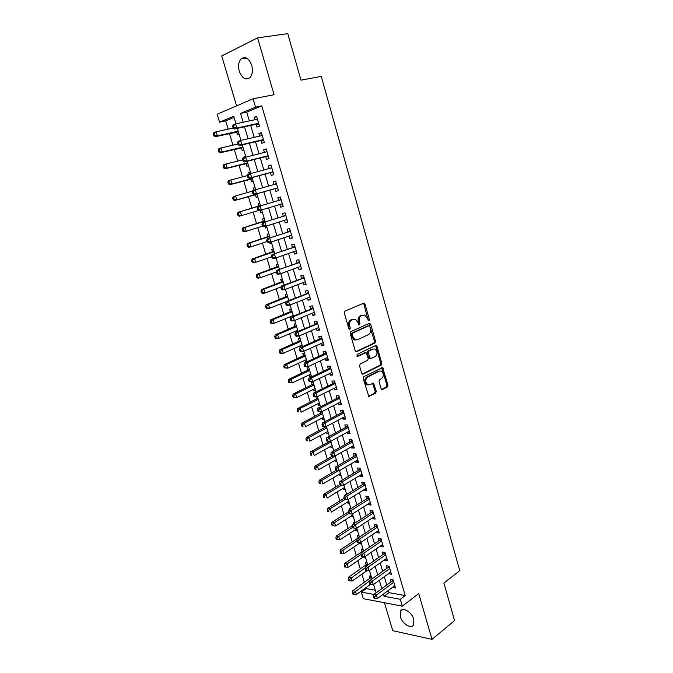 <?xml version="1.0" encoding="UTF-8"?>
<svg xmlns="http://www.w3.org/2000/svg" width="673" height="673" viewBox="0 0 673 673"><rect width="100%" height="100%" fill="white"/><g stroke="black" fill="none" stroke-linecap="round" stroke-linejoin="round"><path stroke-width="1.01" d="M368.955 320.836L369.376 319.515L365.027 304.213L363.597 303.203L344.955 311.162L344.324 313.088L348.833 328.693L349.859 329.391L350.296 328.037L349.716 326.026C349.102 323.09 349.767 321.038 351.71 319.868L355.344 319.162L357.918 322.384L359.046 325.076L359.929 323.738L359.357 321.744C358.751 318.842 359.407 316.806 361.308 315.654L364.842 314.956L368.955 320.836M368.224 320.634L363.958 304.364L363.201 303.372M349.119 329.206L348.648 326.153L349.716 326.026M358.768 324.882L358.288 321.871L359.357 321.744M413.819 619.387C411.952 612.152 402.673 606.558 400.46 611.219L400.284 616.636C402.126 623.787 411.388 629.482 413.651 624.754L413.819 619.387M251.736 65.331C248.875 58.122 245.309 55.977 241.035 58.904C238.545 61.891 237.956 66.004 239.285 71.229C242.137 78.438 245.721 80.55 250.019 77.563C252.459 74.61 253.031 70.53 251.736 65.331M381.078 388.691L382.466 389.574L387.421 386.975L387.993 385.065L382.567 367.559L363.841 376.653L363.235 378.605L368.812 396.405L375.669 393.158L376.266 391.215L373.498 383.13L369.755 384.72L367.853 384.771C365.178 382.264 365.077 379.698 367.551 377.082L379.429 371.084L381.221 371.033C383.871 373.481 383.997 376.022 381.583 378.638L379.631 379.639L379.042 381.566L381.078 388.691M388.338 590.44L388.994 592.661L405.205 595.571L400.3 599.298L402.319 606.154L363.311 598.692L361.325 592.105L373.894 594.427M234.061 117.396L225.674 120.888L219.533 122.175L217.135 114.233L253.09 98.796L274.071 94.708L257.591 37.856L287.775 33.65L300.991 80.163L321.265 76.386L459.76 570.679L443.894 583.037L454.569 620.607L432.007 639.35L418.724 593.544L402.319 606.154M253.09 98.796L255.555 107.15L240.53 113.417L243.163 122.25M405.205 595.571L261.78 105.88L255.555 107.15M374.928 343.045L375.517 341.152L370.73 324.293L369.317 323.309L350.86 331.621L350.229 333.556L355.193 350.742L356.648 351.701L374.928 343.045L373.86 343.154L374.449 341.253L368.964 323.469M377.031 346.486L381.784 363.201L381.204 365.103L363.117 374.138L361.679 373.212L359.575 365.935L360.19 363.992L367.643 360.358L368.249 358.431L366.12 352.669L357.657 356.412L357.17 356.421L357.069 354.385L375.635 345.535L377.031 346.486L375.963 346.587L380.708 363.277L381.784 363.201M384.451 602.739L392.771 630.702L432.007 639.35M257.591 37.856L221.728 55.977L236.585 105.888M371.134 576.248L369.427 575.97L370.125 578.292M367.138 562.88L365.439 562.62L366.137 564.967M363.656 556.68L363.832 557.269L364.741 556.638M363.126 549.437L361.426 549.21L362.124 551.557M359.618 543.153L359.811 543.818L361.174 542.901M359.088 535.918L357.388 535.716L358.061 537.963M355.546 529.558L355.765 530.299L357.136 529.399M355.024 522.332L353.333 522.147L353.821 523.796M351.457 515.888L351.701 516.704L353.081 515.821M350.944 508.662L349.253 508.51L349.565 509.554M347.344 502.134L347.613 503.034L349.001 502.167M345.905 494.848L345.148 494.79L345.283 495.235M343.213 488.312L343.499 489.279L344.904 488.438M339.057 474.406L339.369 475.458L340.774 474.625M334.868 460.425L335.213 461.56L336.626 460.744M330.67 446.359L331.032 447.579L332.462 446.779M326.439 432.217L326.826 433.521L328.264 432.739M324.765 426.64L325.034 427.523M322.182 418L322.594 419.38L324.05 418.623M320.323 411.783L320.794 413.348M317.908 403.699L318.346 405.163L319.801 404.423M315.856 396.843L316.529 399.097M313.601 389.314L314.072 390.862L315.536 390.138M313.155 382.146L311.49 382.247L312.247 384.763M309.277 374.844L309.765 376.485L311.246 375.778M308.831 367.694L307.174 367.82L307.931 370.343M304.928 360.299L305.441 362.024L306.93 361.334M304.49 353.148L302.833 353.308L303.599 355.849M300.116 338.527L298.476 338.712L299.241 341.27M300.553 345.661L301.033 347.268M295.725 323.814L294.084 324.033L294.85 326.607M296.154 330.948L296.457 331.982M291.308 309.025L289.668 309.269L290.442 311.86M291.72 316.142L291.863 316.604M286.858 294.143L285.226 294.421L286.008 297.02M282.391 279.177L280.759 279.48L281.541 282.105M277.89 264.119L276.267 264.455L277.057 267.097M274.416 258.264L276.031 257.877L279.455 269.351M273.373 248.976L271.749 249.346L272.54 251.996M269.671 242.398L269.932 243.281L271.513 242.751M268.821 233.75L267.206 234.154L267.997 236.812M264.893 226.431L265.372 228.046L266.962 227.541M264.245 218.422L262.63 218.86L263.429 221.543M260.089 210.363L260.796 212.718L262.394 212.239M259.643 203.019L258.028 203.482L258.836 206.182M254.041 190.139L253.401 188.019L255.025 187.565M255.378 194.598L256.186 197.307L257.793 196.827M249.17 173.853L248.749 172.456L250.381 172.027M250.735 179.077L251.551 181.803L253.149 181.289M244.265 157.465L244.072 156.801L245.712 156.397M246.066 163.463L246.882 166.206L248.48 165.651M241.363 147.757L242.187 150.516L243.777 149.928M256.144 124.261L256.985 127.104L259.492 126.129L256.606 116.32L254.1 117.329L254.815 119.752M260.931 140.489L261.763 143.324L264.287 142.398L261.418 132.648L258.903 133.607L259.635 136.097M265.692 156.624L266.516 159.434L269.049 158.567L266.197 148.876L263.673 149.776L264.43 152.342M270.42 172.658L271.244 175.451L273.776 174.635L270.941 165.003L268.418 165.852L269.192 168.494M275.122 188.591L275.938 191.376L278.479 190.61L275.661 181.037L273.129 181.828L273.928 184.545M279.808 204.474L280.607 207.2L283.156 206.485L280.355 196.97L277.814 197.711L278.63 200.487M284.477 220.307L285.251 222.923L287.8 222.267L285.016 212.811L282.467 213.501L283.283 216.252M289.121 236.046L289.861 238.562L292.419 237.956L289.651 228.551L287.093 229.19L287.901 231.924M293.731 251.685L294.446 254.1L297.012 253.544L294.261 244.198L291.695 244.787L292.494 247.504M298.316 267.24L298.997 269.553L301.571 269.04L298.837 259.753L296.271 260.291L297.071 262.992M302.875 282.694L303.531 284.906L306.114 284.452L303.397 275.215L300.814 275.703L301.605 278.395M307.41 298.063L308.032 300.175L310.623 299.763L307.914 290.585L305.332 291.022L306.122 293.697M311.91 313.332L312.508 315.351L315.107 314.989L312.415 305.87L309.824 306.257L310.606 308.907M316.394 328.517L316.958 330.435L319.557 330.123L316.89 321.055L314.291 321.391L315.073 324.033M320.844 343.609L321.383 345.434L323.991 345.173L321.332 336.155L318.733 336.441L319.507 339.066M325.269 358.616L325.782 360.341L328.39 360.131L325.757 351.163L323.141 351.407L323.915 354.015M329.669 373.532L330.149 375.164L332.773 374.996L330.149 366.087L327.532 366.28L328.298 368.88M334.044 388.355L334.498 389.903L337.123 389.776L334.515 380.918L331.898 381.069L332.655 383.652M338.393 403.102L338.822 404.557L341.455 404.473L338.856 395.665L336.231 395.774L336.988 398.34M342.717 417.756L343.121 419.119L345.754 419.086L343.171 410.328L340.546 410.395L341.295 412.944M347.016 432.327L347.386 433.605L350.027 433.614L347.47 424.907L344.828 424.924L345.577 427.456M351.289 446.813L351.634 448.008L354.284 448.058L351.735 439.402L349.094 439.376L349.834 441.892M355.537 461.224L355.857 462.317L358.507 462.418L355.975 453.812L353.325 453.737L354.065 456.244M359.761 475.542L360.055 476.56L362.713 476.694L360.198 468.139L357.54 468.021L358.28 470.52M363.958 489.776L364.236 490.71L366.894 490.895L364.387 482.381L361.729 482.23L362.461 484.703M368.131 503.934L368.383 504.784L371.05 505.011L368.56 496.548L365.893 496.346L366.625 498.811M372.287 518.017L372.514 518.774L375.181 519.043L372.707 510.63L370.041 510.386L370.764 512.843M376.417 532.006L376.619 532.688L379.294 532.999L376.83 524.637L374.154 524.351L374.878 526.791M380.523 545.929L380.699 546.526L383.374 546.871L380.926 538.56L378.251 538.232L378.966 540.655M384.603 559.768L384.754 560.281L387.438 560.676L385.006 552.407L382.323 552.037L383.03 554.451M388.658 573.522L391.476 574.389L389.061 566.17L386.369 565.766L387.076 568.163M261.78 105.88L246.73 112.139L249.33 120.921M250.676 125.456L254.192 137.351M255.504 141.767L259.029 153.68M260.3 157.978L263.833 169.907M265.069 174.088L268.611 186.034M269.814 190.097L273.347 202.043M274.534 206.056L278.042 217.884M279.245 221.964L282.702 233.632M283.922 237.771L287.337 249.288M288.574 253.485L291.939 264.851M293.201 269.107L296.515 280.313M297.803 284.637L301.067 295.683M302.37 300.074L305.592 310.968M306.913 315.41L310.093 326.161M311.422 330.662L314.56 341.261M315.915 345.821L319.01 356.278M320.373 360.896L323.427 371.202M324.807 375.871L327.818 386.041M329.223 390.769L332.184 400.788M333.606 405.575L336.525 415.46M337.964 420.297L340.849 430.039M342.296 434.926L345.14 444.533M346.603 449.471L349.405 458.944M350.885 463.941L353.645 473.27M355.142 478.318L357.868 487.521M359.374 492.619L362.057 501.688M363.58 506.836L366.23 515.77M367.769 520.969L370.377 529.777M371.925 535.018L374.499 543.7M376.064 548.991L378.596 557.547M380.178 562.889L382.676 571.318M384.266 576.702L386.723 585.005M392.696 587.209L395.497 588.034L393.091 579.857L390.399 579.419L391.097 581.8M225.674 120.888L228.155 129.149M229.476 133.548L232.967 145.158M234.254 149.448L237.746 161.074M239.008 165.255L242.499 176.89M243.727 180.961L247.227 192.613M248.421 196.575L251.921 208.226M253.09 212.138L256.564 223.68M257.759 227.651L261.183 239.041M262.394 243.071L265.768 254.318M266.996 258.407L270.336 269.503M271.581 273.642L274.87 284.595M276.132 288.793L279.379 299.603M280.658 303.86L283.863 314.527M285.159 318.834L288.322 329.358M289.634 333.724L292.755 344.105M294.076 348.521L297.155 358.768M298.501 363.243L301.538 373.347M302.9 377.873L305.895 387.841M307.267 392.418L310.228 402.261M311.616 406.887L314.535 416.587M315.94 421.264L318.817 430.838M320.23 435.566L323.074 445.004M324.504 449.783L327.305 459.095M328.752 463.924L331.511 473.102M332.984 477.981L335.701 487.033M337.181 491.955L339.865 500.889M341.354 505.86L344.004 514.668M345.51 519.682L348.118 528.364M349.64 533.42L352.215 541.992M353.746 547.09L356.286 555.536M357.834 560.685L360.333 569.013M361.897 574.204L364.362 582.414M365.935 587.647L366.213 588.581L375.307 590.204M236.644 131.958L237.468 134.735L239.058 134.112M244.072 156.801L245.662 156.229M248.749 172.456L250.348 171.918M253.401 188.019L255.008 187.515M260.796 212.718L262.403 212.273M265.372 228.046L266.996 227.625M269.932 243.281L271.556 242.894M274.458 258.424L276.09 258.07M305.441 362.024L306.77 361.914M309.765 376.485L311.431 376.375M314.072 390.862L315.73 390.786M318.346 405.163L320.012 405.112M322.594 419.38L324.268 419.363M326.826 433.521L328.5 433.521M331.032 447.579L332.706 447.612M335.213 461.56L336.895 461.619M339.369 475.458L341.051 475.55M343.499 489.279L345.19 489.397M347.613 503.034L349.304 503.177M351.701 516.704L353.392 516.872M355.765 530.299L357.464 530.492M359.811 543.818L361.51 544.036M363.832 557.269L365.54 557.513M367.837 570.637L369.536 570.906M366.213 588.581L361.325 592.105M383.425 594.074L384.09 596.303L400.3 599.298M244.518 126.81L248.068 138.764M249.389 143.206L252.947 155.177M254.234 159.501L257.801 171.497M259.046 175.695L262.621 187.708M263.833 191.797L267.408 203.801M268.603 207.831L272.136 219.726M273.356 223.823L276.847 235.558M278.084 239.714L281.524 251.29M282.778 255.513L286.168 266.929M287.447 271.211L290.795 282.475M292.082 286.816L295.388 297.929M296.692 302.328L299.956 313.29M301.277 317.749L304.49 328.55M305.836 333.076L309 343.735M310.362 348.311L313.492 358.818M314.871 363.454L317.95 373.818M319.347 378.512L322.384 388.725M323.789 393.478L326.784 403.548M328.214 408.351L331.166 418.286M332.613 423.149L335.524 432.932M336.98 437.845L339.857 447.503M341.329 452.466L344.155 461.981M345.653 466.995L348.437 476.375M349.943 481.447L352.694 490.693M354.217 495.808L356.926 504.918M358.457 510.092L361.132 519.068M362.68 524.292L365.313 533.142M366.878 538.408L369.469 547.132M371.05 552.449L373.608 561.038M375.198 566.405L377.721 574.868M379.328 580.277L381.81 588.623M235.971 123.79L233.724 116.252L219.533 122.175M376.081 592.82L373.582 584.433M371.959 578.999L369.41 570.485M367.803 565.093L365.22 556.462M363.42 550.438L362.924 551.019L363.622 551.111L361.006 542.345M359.424 537.054L356.766 528.154M355.201 522.913L352.501 513.886M350.953 508.687L348.219 499.526M346.679 494.377L343.903 485.082M342.38 479.984L339.562 470.562M338.056 465.514L335.196 455.949M333.707 450.952L330.805 441.252M329.333 436.306L326.388 426.463M324.933 421.576L321.946 411.59M320.499 406.761L317.479 396.633M316.049 391.854L312.979 381.583M311.574 376.863L308.461 366.44M307.065 361.78L303.91 351.213M302.53 346.603L299.334 335.886M297.971 331.335L294.724 320.474M293.386 315.982L290.097 304.962M288.767 300.537L285.436 289.365M284.124 284.99L280.742 273.667M274.761 253.62L271.278 241.977M270.033 237.796L266.5 225.993M265.271 221.871L261.696 209.9M260.485 205.845L256.876 193.765M255.647 189.651L252.039 177.571M250.777 173.34L247.168 161.276M245.872 156.927L242.272 144.88M240.934 140.413L237.342 128.375M246.73 112.139L240.53 113.417M388.994 592.661L384.09 596.303M254.1 117.329L256.741 116.774M258.903 133.607L261.519 133.01M263.673 149.776L266.272 149.145M268.418 165.852L270.992 165.179M273.129 181.828L275.686 181.121M280.607 207.2L283.14 206.426M285.251 222.923L287.758 222.124M289.861 238.562L292.351 237.72M294.446 254.1L296.919 253.233M298.997 269.553L301.454 268.645M303.531 284.906L305.971 283.972M308.032 300.175L310.455 299.199M312.508 315.351L314.914 314.341M316.958 330.435L319.347 329.4M321.383 345.434L323.755 344.366M325.782 360.341L328.13 359.247M330.149 375.164L332.487 374.037M334.498 389.903L336.82 388.742M338.822 404.557L341.127 403.363M343.121 419.119L345.4 417.899M347.386 433.605L349.657 432.352M351.634 448.008L353.889 446.721M355.857 462.317L358.095 461.013M360.055 476.56L362.276 475.214M364.236 490.71L366.44 489.338M368.383 504.784L370.571 503.387M372.514 518.774L374.684 517.352M376.619 532.688L378.773 531.241M380.699 546.526L382.836 545.046M384.754 560.281L386.882 558.783M388.792 573.968L390.904 572.437M392.805 587.571L394.9 586.015M358.288 321.871C357.683 318.977 358.339 316.949 360.24 315.797L361.771 315.124M348.648 326.153C348.034 323.225 348.698 321.172 350.641 320.003L352.206 319.322M355.857 351.668L373.86 343.154M369.771 326.506L368.779 325.816L352.593 333.143L352.156 334.498L352.77 336.609L355.268 339.772L357.422 339.739L368.451 334.649C370.327 333.471 370.958 331.453 370.36 328.584L369.771 326.506M368.047 325.909L368.779 325.816M356.051 339.974L354.2 339.882L351.701 336.727L351.096 334.616L351.525 333.27L367.71 325.942M362.284 374.087L380.127 365.187L380.708 363.277M364.943 352.728L356.984 356.311M375.256 356.64C377.713 354.023 377.57 351.466 374.827 348.984L373.094 349.018L368.888 351.028L368.291 352.946L370.402 358.701L375.256 356.64M370.1 358.726L369.334 358.785L368.585 357.834L367.214 353.039L367.82 351.129L372.018 349.119M375.963 346.587L375.332 345.686M368.324 384.922L366.777 384.821C364.101 382.323 364.009 379.757 366.482 377.149L378.352 371.151M368.661 396.313L374.592 393.2L375.189 391.257L372.573 383.274M381.616 389.507L386.344 387.025L386.916 385.116L381.633 367.71M233.279 128.03L216.176 131.765L217.404 135.811L215.04 136.762L238.377 131.824M214.679 135.248L214.182 133.624L213.24 134.011L213.728 135.626L214.679 135.248L217.404 135.811L238.192 131.201M213.24 134.011L213.812 132.724L216.176 131.765L214.182 133.624M215.04 136.762L213.728 135.626M232.58 126.188L233.077 127.853L234.069 127.449L233.573 125.784L232.58 126.188L233.127 124.875L235.609 123.866L257.448 119.18M233.573 125.784L235.609 123.866L236.854 128.038L234.372 129.031L257.128 124.042L258.996 124.438M258.651 123.268L236.854 128.038L234.069 127.449M256.85 119.306L257.355 118.86M233.077 127.853L234.372 129.031M237.914 144.005L221.072 147.934L222.292 151.963L219.928 152.855L243.088 147.606M219.575 151.408L219.087 149.801L218.145 150.163L218.632 151.77L222.292 151.963L242.928 147.067M218.145 150.163L218.708 148.842L221.072 147.934L219.087 149.801M219.928 152.855L218.632 151.77M242.659 159.854L225.943 164.01L227.154 168.014L224.782 168.847L247.773 163.287M224.454 167.476L223.966 165.878L223.015 166.214L223.503 167.813L227.154 168.014L247.639 162.841M223.015 166.214L223.571 164.86L225.943 164.01L223.966 165.878M224.782 168.847L223.503 167.813M247.437 175.586L230.78 179.994L231.992 183.973L229.602 184.755L252.425 178.875M229.3 183.443L228.812 181.853L227.861 182.164L228.34 183.754L231.992 183.973L252.316 178.513M227.861 182.164L228.399 180.785L230.78 179.994L228.812 181.853M229.602 184.755L228.34 183.754M252.577 191.115L235.592 195.868L236.795 199.831L234.397 200.554L257.061 194.371M234.111 199.317L233.632 197.736L232.673 198.03L233.152 199.612L236.795 199.831L256.977 194.093M232.673 198.03L233.203 196.617L235.592 195.868L233.632 197.736M234.397 200.554L233.152 199.612M237.552 142.785L238.049 144.443L239.041 144.064L238.545 142.407L237.552 142.785L238.082 141.448L240.581 140.497L262.251 135.492M238.545 142.407L240.581 140.497L241.817 144.636L239.319 145.57L261.906 140.262L263.766 140.623M263.446 139.555L241.817 144.636L239.041 144.064M261.494 135.668L262.134 135.088M238.049 144.443L239.319 145.57M242.49 159.282L242.987 160.923L243.988 160.569L243.491 158.929L242.49 159.282L243.012 157.911L267.03 151.703M243.491 158.929L245.519 157.019L246.747 161.133L244.24 162.008L266.659 156.38L268.502 156.716M268.216 155.741L246.747 161.133L243.988 160.569M266.104 151.93L266.878 151.206M242.987 160.923L244.24 162.008M247.403 175.678L247.891 177.31L248.892 176.982L248.404 175.342L247.403 175.678L247.908 174.273L271.774 167.821M248.404 175.342L250.423 173.432L251.643 177.521L249.128 178.345L271.379 172.397L273.213 172.709M272.952 171.834L251.643 177.521L248.892 176.982M270.689 168.099L271.598 167.232M247.891 177.31L249.128 178.345M252.282 191.973L252.77 193.597L253.78 193.286L253.292 191.662L252.282 191.973L252.779 190.535L276.485 183.83M253.292 191.662L255.294 189.752L256.514 193.816L253.99 194.581L276.073 188.322L277.89 188.608M277.663 187.817L256.514 193.816L253.78 193.286M275.232 184.183L276.292 183.165M252.77 193.597L253.99 194.581M260.375 205.475L237.973 212.348L240.379 211.659L241.565 215.587L258.541 210.506M259.778 205.904L240.379 211.659L237.46 213.795L237.939 215.36L238.898 215.091L238.419 213.518M238.898 215.091L241.565 215.587L239.167 216.269L237.939 215.36M237.46 213.795L237.973 212.348M279.573 200.201L257.616 206.695L281.171 199.746L279.573 200.201L280.952 198.998M258.146 207.873L260.14 205.972L261.351 210.01L258.819 210.725L257.616 209.783L258.625 209.488L258.146 207.873L257.128 208.167L257.616 209.783M282.34 203.717L261.351 210.01L258.625 209.488M282.542 204.407L281.011 204.112M257.616 206.695L257.128 208.167M264.96 220.82L242.717 227.987L245.132 227.348L246.31 231.26L262.731 226.086M265.053 221.148L245.132 227.348L242.221 229.459L242.692 231.024L243.651 230.772L243.18 229.207M243.651 230.772L246.31 231.26L243.904 231.882L242.692 231.024M242.221 229.459L242.717 227.987M285.823 215.528L262.428 222.763L285.832 215.57M262.966 223.991L264.96 222.09L266.155 226.103L263.623 226.759L262.436 225.859L263.446 225.598L262.966 223.991L261.948 224.26L262.436 225.859M286.992 219.516L266.155 226.103L263.446 225.598M284.216 215.957L285.588 214.737M287.169 220.113L285.874 219.861M262.428 222.763L261.948 224.26M269.511 236.072L247.437 243.533L249.851 242.945L251.029 246.831L267.122 241.506M269.637 236.475L249.851 242.945L246.949 245.039L247.42 246.587L248.387 246.36L247.916 244.804M248.387 246.36L251.029 246.831L248.615 247.412L247.42 246.587M246.949 245.039L247.437 243.533M290.442 231.226L267.206 238.722L290.458 231.302M267.761 240.009L269.747 238.107L270.941 242.095L268.392 242.701L267.223 241.851L268.241 241.607L267.761 240.009L266.744 240.253L267.223 241.851M291.611 235.214L270.941 242.095L268.241 241.607M288.835 231.621L290.189 230.376M291.762 235.727L290.669 235.525M267.206 238.722L266.744 240.253M274.046 251.231L252.123 258.987L254.554 258.449L255.723 262.31L271.69 256.775M274.189 251.719L254.554 258.449L251.643 260.518L252.114 262.066L253.082 261.856L252.619 260.308M253.082 261.856L255.723 262.31L253.292 262.84L252.114 262.066M251.643 260.518L252.123 258.987M295.035 246.823L271.951 254.587L295.06 246.932M272.523 255.925L274.5 254.024L275.686 257.986L273.137 258.541L271.976 257.734L272.994 257.515L272.523 255.925L271.505 256.152L271.976 257.734M296.213 250.827L275.686 257.986L272.994 257.515M293.42 247.184L294.766 245.931M296.33 251.239L295.43 251.096M271.951 254.587L271.505 256.152M278.546 266.306L256.792 274.348L259.223 273.861L260.384 277.705L276.241 271.959M278.715 266.878L259.223 273.861L256.32 275.913L256.783 277.444L257.759 277.251L257.288 275.72M257.759 277.251L260.384 277.705L257.952 278.176L256.783 277.444M256.32 275.913L256.792 274.348M283.022 281.297L261.418 289.626L263.858 289.188L265.019 292.999L281.137 286.9M283.215 281.937L263.858 289.188L260.964 291.207L261.427 292.738L262.403 292.562L261.94 291.039M262.403 292.562L265.019 292.999L262.579 293.428L261.427 292.738M260.964 291.207L261.418 289.626M287.472 296.196L266.028 304.81L268.477 304.415L269.621 308.209L285.991 301.756M287.691 296.919L268.477 304.415L266.558 306.265L265.583 306.417L266.045 307.94L267.021 307.788L266.558 306.265M267.021 307.788L269.621 308.209L267.173 308.587L266.045 307.94M265.583 306.417L266.028 304.81M291.905 311.019L270.605 319.902L273.061 319.557L274.205 323.326L293.243 315.519M292.141 311.809L273.061 319.557L271.152 321.408L270.176 321.543L270.63 323.048L271.614 322.914L271.152 321.408M271.614 322.914L274.205 323.326L271.749 323.654L270.63 323.048M270.176 321.543L270.605 319.902M296.305 325.749L275.156 334.902L277.621 334.607L278.757 338.359L297.659 330.3M296.557 326.615L277.621 334.607L275.72 336.458L274.735 336.576L275.19 338.073L276.174 337.955L275.72 336.458M276.174 337.955L278.757 338.359L276.292 338.637L275.19 338.073M274.735 336.576L275.156 334.902M300.68 340.395L279.682 349.817L282.147 349.573L283.283 353.3L302.051 344.997M300.957 341.329L282.147 349.573L280.254 351.415L279.27 351.516L279.724 353.005L280.708 352.913L280.254 351.415M280.708 352.913L283.283 353.3L280.809 353.535L279.724 353.005M279.27 351.516L279.682 349.817M305.029 354.957L284.183 364.648L286.656 364.446L287.783 368.156L306.417 359.609M305.332 355.967L286.656 364.446L284.772 366.289L283.779 366.373L284.233 367.853L285.217 367.778L284.772 366.289M285.217 367.778L287.783 368.156L284.233 367.853M283.779 366.373L284.183 364.648M309.353 369.435L288.658 379.395L291.14 379.236L292.25 382.92L310.758 374.146M309.681 370.52L291.14 379.236L289.255 381.078L288.263 381.137L288.709 382.609L289.701 382.55L289.255 381.078M289.701 382.55L292.25 382.92L288.709 382.609M288.263 381.137L288.658 379.395M313.652 383.829L293.108 394.05L295.59 393.941L296.7 397.6L315.073 388.59M313.997 384.99L295.59 393.941L293.714 395.783L292.721 395.825L293.167 397.289L294.16 397.247L293.714 395.783M294.16 397.247L296.7 397.6L293.167 397.289M292.721 395.825L293.108 394.05M317.934 398.147L297.525 408.62L300.015 408.561L301.117 412.196L319.364 402.959M318.295 399.375L300.015 408.561L298.156 410.395L297.155 410.421L297.601 411.876L298.593 411.859L298.156 410.395M298.593 411.859L297.601 411.876M297.155 410.421L297.525 408.62M322.182 412.381L301.925 423.115L304.423 423.09L305.517 426.716L323.637 417.243M322.569 413.676L304.423 423.09L302.564 424.932L301.563 424.941L302 426.388L303.001 426.379L302.564 424.932M303.001 426.379L302 426.388M301.563 424.941L301.925 423.115M326.413 426.539L306.291 437.517L308.798 437.543L309.891 441.143L327.877 431.443M326.817 427.902L308.798 437.543L306.947 439.376L305.946 439.368L306.383 440.807L307.384 440.823L306.947 439.376M307.384 440.823L306.383 440.807M305.946 439.368L306.291 437.517M299.603 262.335L276.67 270.361L299.636 262.47M277.259 271.749L279.228 269.848L280.405 273.785L277.848 274.29L276.704 273.524L277.73 273.322L277.259 271.749L276.233 271.951L276.704 273.524M300.781 266.34L280.405 273.785L277.73 273.322M297.988 262.663L299.317 261.385M300.873 266.668L300.166 266.558M276.67 270.361L276.233 271.951M304.137 277.747L281.364 286.033L283.93 285.571L304.188 277.915M281.962 287.472L283.93 285.571L285.1 289.491L282.534 289.937L281.407 289.222L282.433 289.037L281.962 287.472L280.935 287.657L281.407 289.222M305.323 281.76L285.1 289.491L282.433 289.037M302.522 278.05L303.843 276.754M305.391 282.004L304.869 281.937M281.364 286.033L280.935 287.657M308.646 293.066L286.025 301.613L288.599 301.201L308.705 293.268M286.639 303.102L288.599 301.201L289.76 305.096L287.186 305.492L286.084 304.819L287.11 304.659L286.639 303.102L285.613 303.262L286.084 304.819M309.832 297.096L289.76 305.096L287.11 304.659M307.031 293.335L308.343 292.032M286.025 301.613L285.613 303.262M313.13 308.301L290.66 317.101L293.243 316.739L313.197 308.528M291.291 318.632L293.243 316.739L294.395 320.609L291.821 320.954L290.728 320.323L291.754 320.188L291.291 318.632L290.256 318.775L290.728 320.323M314.325 312.331L294.395 320.609L291.754 320.188M311.506 308.537L312.81 307.216M290.66 317.101L290.256 318.775M317.589 323.444L295.27 332.496L297.853 332.184L317.673 323.705M295.91 334.077L297.853 332.184L299.005 336.029L296.414 336.323L295.338 335.734L296.372 335.617L295.91 334.077L294.883 334.195L295.338 335.734M318.783 327.482L299.005 336.029L296.372 335.617M315.965 323.654L317.261 322.308M295.27 332.496L294.883 334.195M322.022 338.502L320.39 338.679L299.847 347.79L302.446 347.537L322.106 338.788M300.503 349.43L302.446 347.537L303.582 351.356L300.991 351.6L299.931 351.054L300.966 350.953L300.503 349.43L299.468 349.531L299.931 351.054M323.217 342.54L303.582 351.356L300.966 350.953M320.39 338.679L321.677 337.316M299.847 347.79L299.468 349.531M326.43 353.468L324.79 353.611L304.406 362.999L307.006 362.789L326.523 353.779M305.071 364.682L307.006 362.789L308.141 366.592L305.534 366.793L304.49 366.28L305.525 366.205L305.071 364.682L304.036 364.766L304.49 366.28M327.625 357.514L308.141 366.592L305.525 366.205M324.79 353.611L326.069 352.24M304.406 362.999L304.036 364.766M330.813 368.341L329.173 368.459L308.924 378.125L311.532 377.957L330.914 368.686M309.614 379.85L311.532 377.957L312.659 381.734L309.025 381.423L310.068 381.355L309.614 379.85L308.571 379.909L309.025 381.423M332.008 372.405L312.659 381.734L310.068 381.355M329.173 368.459L330.435 367.071M308.924 378.125L308.571 379.909M335.162 383.13L333.522 383.223L313.425 393.15L316.041 393.032L335.28 383.509M314.123 394.925L316.041 393.032L317.16 396.792L313.525 396.464L314.577 396.422L314.123 394.925L313.08 394.967L313.525 396.464M336.365 387.202L317.16 396.792L314.577 396.422M333.522 383.223L334.775 381.818M313.425 393.15L313.08 394.967M339.495 397.836L337.846 397.903L317.9 408.09L320.516 408.023L339.613 398.239M318.607 409.907L320.516 408.023L321.635 411.758L318.009 411.422L319.052 411.405L318.607 409.907L317.563 409.933L318.009 411.422M340.698 401.907L321.635 411.758L319.052 411.405M337.846 397.903L339.099 396.481M317.9 408.09L317.563 409.933M343.802 412.456L342.145 412.49L322.342 422.938L324.966 422.922L343.928 412.886M323.065 424.806L324.966 422.922L326.077 426.632L322.46 426.295L323.511 426.287L323.065 424.806L322.014 424.814L322.46 426.295M345.005 416.537L326.077 426.632L323.511 426.287M342.145 412.49L343.39 411.052M322.342 422.938L322.014 424.814M348.084 426.993L346.427 427.002L326.767 437.702L329.391 437.728L348.219 427.456M327.499 439.612L329.391 437.728L330.493 441.421L326.893 441.076L327.944 441.093L327.499 439.612L326.447 439.604L326.893 441.076M349.287 431.082L330.493 441.421L327.944 441.093M346.427 427.002L347.655 425.546M326.767 437.702L326.447 439.604M329.619 441.404L310.64 451.844L313.147 451.911L314.232 455.486L332.1 445.568M331.04 442.043L313.147 451.911L311.305 453.745L310.295 453.72L310.733 455.15L311.734 455.175L311.305 453.745M311.734 455.175L310.733 455.15M310.295 453.72L310.64 451.844M332.681 456.05L314.964 466.086L317.479 466.196L318.556 469.754L336.29 459.609M335.247 456.109L317.479 466.196L315.637 468.029L314.627 467.979L315.065 469.401L316.066 469.451L315.637 468.029M316.066 469.451L315.065 469.401M314.627 467.979L314.964 466.086M336.037 470.469L319.254 480.244L321.778 480.396L322.847 483.937L340.462 473.573M338.393 470.696L321.778 480.396L319.944 482.23L318.935 482.171L319.364 483.584L320.373 483.643L319.944 482.23M320.373 483.643L319.364 483.584M318.935 482.171L319.254 480.244M339.899 484.526L323.528 494.327L326.06 494.52L327.12 498.037L344.61 487.462M341.674 485.14L326.06 494.52L324.226 496.354L323.217 496.27L323.646 497.675L324.655 497.759L324.226 496.354M324.655 497.759L323.646 497.675M323.217 496.27L323.528 494.327M352.332 441.446L350.675 441.421L331.158 452.382L333.791 452.458L352.475 441.934M331.907 454.334L333.791 452.458L334.885 456.117L331.293 455.772L332.344 455.806L331.907 454.334L330.855 454.309L331.293 455.772M353.544 445.534L334.885 456.117L332.344 455.806M350.675 441.421L351.895 439.957M331.158 452.382L330.855 454.309M356.564 455.814L354.907 455.764L335.524 466.978L338.166 467.087L356.715 456.328M336.29 468.972L338.166 467.087L339.259 470.738L335.667 470.377L336.719 470.427L336.29 468.972L335.23 468.921L335.667 470.377M357.775 459.911L339.259 470.738L336.719 470.427M354.907 455.764L356.118 454.283M335.524 466.978L335.23 468.921M360.77 470.099L359.104 470.023L339.865 481.481L342.515 481.641L360.93 470.637M340.639 483.517L342.515 481.641L343.6 485.267L340.016 484.905L341.076 484.972L340.639 483.517L339.579 483.458L340.016 484.905M361.981 474.204L343.6 485.267L341.076 484.972M359.104 470.023L360.307 468.526M339.865 481.481L339.579 483.458M364.951 484.299L363.285 484.198L344.181 495.908L346.839 496.11L365.119 484.871M344.971 497.986L346.839 496.11L347.916 499.711L344.34 499.341L345.4 499.425L344.971 497.986L343.911 497.902L344.34 499.341M366.162 488.413L347.916 499.711L345.4 499.425M363.285 484.198L364.48 482.692M344.181 495.908L343.911 497.902M344.038 498.323L327.776 508.325L330.308 508.561L331.368 512.06L348.74 501.276M345.056 499.467L330.308 508.561L328.491 510.395L327.473 510.294L327.902 511.69L328.912 511.791L328.491 510.395M328.912 511.791L327.902 511.69M327.473 510.294L327.776 508.325M369.115 498.424L367.441 498.298L348.479 510.243L351.138 510.487L369.284 499.021M349.27 512.363L351.138 510.487L352.206 514.071L348.639 513.692L349.699 513.802L349.27 512.363L348.21 512.262L348.639 513.692M370.327 502.546L352.206 514.071L349.699 513.802M367.441 498.298L368.627 496.775M348.479 510.243L348.21 512.262M348.244 511.985L331.999 522.248L334.54 522.526L335.591 526L352.837 515.005M348.614 513.608L334.54 522.526L332.723 524.351L331.705 524.242L332.134 525.63L333.143 525.748L332.723 524.351M335.591 526L333.143 525.748M331.705 524.242L331.999 522.248M373.246 512.464L371.572 512.313L352.745 524.503L355.403 524.789L373.431 513.087M353.552 526.665L352.484 526.547L352.913 527.969L353.981 528.086L353.552 526.665L355.403 524.789L356.471 528.347L374.457 516.595M371.572 512.313L372.749 510.782M352.745 524.503L352.484 526.547M353.981 528.086L356.471 528.347M352.627 525.445L336.197 536.095L338.746 536.406L339.789 539.864L356.917 528.658M352.719 527.321L338.746 536.406L336.937 538.232L335.92 538.106L336.34 539.485L337.358 539.62L336.937 538.232M339.789 539.864L337.358 539.62M335.92 538.106L336.197 536.095M377.36 526.429L375.677 526.252L356.984 538.669L359.651 539.006L377.545 527.077M357.809 540.873L356.74 540.739L357.161 542.16L358.229 542.295L357.809 540.873L359.651 539.006L360.711 542.547L378.571 530.56M375.677 526.252L376.846 524.704M356.984 538.669L356.74 540.739M358.229 542.295L360.711 542.547M356.968 538.829L340.378 549.858L342.927 550.211L343.97 553.652L360.551 542.531M356.808 540.957L342.927 550.211L341.127 552.037L340.101 551.894L340.521 553.265L341.539 553.416L341.127 552.037M343.97 553.652L341.539 553.416M340.101 551.894L340.378 549.858M381.448 540.318L379.765 540.108L361.199 552.769L363.874 553.139L381.641 540.983M362.032 555.006L360.964 554.855L361.384 556.268L362.461 556.42L362.032 555.006L363.874 553.139L364.926 556.664L382.668 544.449M379.765 540.108L380.918 538.56M361.199 552.769L360.964 554.855M362.461 556.42L364.926 556.664M362.924 551.019L344.534 563.545L347.083 563.94L348.118 567.364L363.841 556.554M361.014 554.426L347.083 563.94L345.291 565.766L344.265 565.606L344.677 566.969L345.703 567.137L345.291 565.766M348.118 567.364L345.703 567.137M344.265 565.606L344.534 563.545M385.511 554.123L383.829 553.887L365.397 566.775L368.081 567.188L385.713 554.821M366.238 569.064L365.17 568.895L365.59 570.292L366.659 570.46L366.238 569.064L368.081 567.188L369.124 570.696L386.731 558.262M383.829 553.887L384.931 552.39M365.397 566.775L365.17 568.895M366.659 570.46L369.124 570.696M367.424 563.823L348.664 577.156L351.222 577.594L352.248 580.992L367.138 570.502M365.296 567.743L349.43 579.411L348.404 579.234L348.816 580.597L349.842 580.774L349.43 579.411M352.248 580.992L349.842 580.774M348.404 579.234L348.664 577.156M389.558 567.852L387.867 567.591L369.57 580.706L372.253 581.161L389.768 568.567M370.419 583.028L369.351 582.843L369.763 584.24L370.84 584.425L370.419 583.028L372.253 581.161L373.288 584.644L390.777 572M387.867 567.591L388.918 566.144M369.57 580.706L369.351 582.843M370.84 584.425L373.288 584.644M371.403 577.14L352.77 590.692L355.336 591.172L356.354 594.553L370.486 584.357M369.536 580.984L353.544 592.989L352.517 592.795L352.93 594.15L353.956 594.343L353.544 592.989M356.354 594.553L353.956 594.343M352.517 592.795L352.77 590.692M393.57 581.506L391.888 581.22L373.717 594.562L376.4 595.058L393.789 582.246M374.583 596.917L373.507 596.724L373.919 598.104L374.996 598.305L374.583 596.917L376.4 595.058L377.435 598.516L394.799 585.653M391.888 581.22L392.889 579.823M373.717 594.562L373.507 596.724M374.996 598.305L377.435 598.516M368.308 319.65L369.376 319.515M349.228 328.163L350.296 328.037M358.86 323.864L359.929 323.738M360.24 315.797L361.308 315.654M350.641 320.003L351.71 319.868M363.958 304.364L365.027 304.213M356.076 351.752L356.648 351.701M369.662 324.42L370.73 324.293M374.449 341.253L375.517 341.152M351.525 333.27L352.593 333.143M351.096 334.616L352.156 334.498M351.701 336.727L352.77 336.609M380.127 365.187L381.204 365.103M362.478 374.18L363.117 374.138M364.371 352.778L365.447 352.686M367.82 351.129L368.888 351.028M367.214 353.039L368.291 352.946M368.585 357.834L369.662 357.742M366.482 377.149L367.551 377.082M373.136 384.115L374.213 384.056M375.189 391.257L376.266 391.215M374.592 393.2L375.669 393.158M368.821 396.405L369.536 396.38M382.214 368.56L383.29 368.493M386.916 385.116L387.993 385.065M386.344 387.025L387.421 386.975M381.793 389.608L382.466 389.574M237.611 131.74L238.267 131.487M257.599 124.059L258.752 123.605L257.616 124.059M258.701 123.42L257.128 124.042M242.33 147.53L242.995 147.286M247.025 163.219L247.681 162.992M251.685 178.825L252.35 178.606M256.32 194.329L256.985 194.127M263.538 139.849L262.394 140.27M263.488 139.673L261.906 140.262M268.283 155.985L267.139 156.38M268.241 155.825L266.659 156.38M273.011 172.019L271.858 172.397M272.969 171.884L271.379 172.397M271.766 167.787L271.328 167.93M277.705 187.96L276.553 188.314M277.663 187.834L276.073 188.322M276.46 183.754L275.316 184.116M282.366 203.81L281.213 204.129M281.137 199.629L279.985 199.957M264.363 221.257L265.036 221.072M287.001 219.558L286.134 219.785M285.781 215.402L284.62 215.705M268.922 236.509L269.595 236.349M290.399 231.083L289.239 231.369M273.457 251.685L274.13 251.534M294.984 246.663L293.823 246.924M277.966 266.769L278.639 266.626M282.45 281.76L283.123 281.634M286.908 296.667L287.581 296.557M291.333 311.49L292.015 311.397M295.741 326.228L296.423 326.144M300.116 340.883L300.806 340.807M304.474 355.453L305.155 355.394M308.806 369.94L309.487 369.889M313.105 384.342L313.795 384.308M317.387 398.668L318.077 398.643M321.644 412.911L322.333 412.894M325.875 427.069L326.573 427.069M299.544 262.159L298.383 262.394M304.078 277.562L302.909 277.772M308.587 292.864L307.418 293.066M313.071 308.091L311.893 308.259M317.521 323.217L316.344 323.368M321.955 338.258L320.769 338.384M326.355 353.207L325.168 353.317M330.729 368.072L329.543 368.156M335.087 382.853L333.892 382.92M339.411 397.541L338.216 397.592M343.71 412.154L342.515 412.179M347.983 426.674L346.788 426.682M352.24 441.109L351.037 441.101M356.463 455.47L355.26 455.436M360.669 469.746L359.466 469.687M364.85 483.937L363.639 483.862M368.997 498.045L367.795 497.953M373.136 512.077L371.925 511.968M377.242 526.034L376.03 525.899M381.322 539.906L380.11 539.754M385.385 553.702L384.174 553.534M366.928 564.411L367.635 564.521M389.423 567.415L388.203 567.23M370.907 577.737L371.614 577.855M393.444 581.06L392.224 580.858M400.46 611.219L402.488 609.645M241.035 58.904L246.537 58.046M363.311 303.321L364.211 303.195M369.115 323.393L369.94 323.301M354.2 339.882L355.268 339.772M369.334 358.785L370.402 358.701M375.517 345.594L376.283 345.527M366.777 384.821L367.853 384.771M372.758 383.173L373.498 383.13M381.843 367.609L382.567 367.559"/></g></svg>
